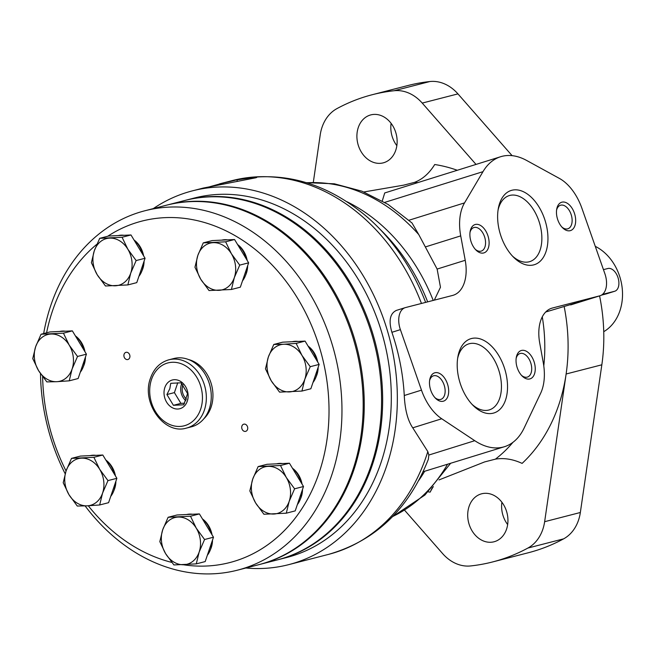 <?xml version="1.0" encoding="UTF-8"?>
<svg xmlns="http://www.w3.org/2000/svg" width="655" height="655" viewBox="0 0 655 655"><rect width="100%" height="100%" fill="white"/><g stroke="black" fill="none" stroke-linecap="round" stroke-linejoin="round"><path stroke-width="0.98" d="M559.435 178.438L526.595 160.434A74.228 44.655 72.6 0 0 500.641 156.725A74.228 44.655 72.6 0 0 482.981 171.667L464.534 202.886A44.54 26.798 72.6 0 0 460.719 235.882L465.222 260.289A37.114 22.327 72.6 0 1 453.219 295.258A37.114 22.327 72.6 0 1 452.564 295.446L405.527 307.563A18.561 11.168 72.6 0 0 405.199 307.654A18.561 11.168 72.6 0 0 400.393 329.645L421.476 390.134A44.54 26.798 72.6 0 0 441.74 418.766L474.76 440.692A74.228 44.655 72.6 0 0 504.497 446.694A74.228 44.655 72.6 0 0 524.164 427.969L540.629 393.295A44.54 26.798 72.6 0 0 543.298 362.854L539.704 342.942A37.114 22.327 72.6 0 1 551.756 308.21A37.114 22.327 72.6 0 1 552.411 308.022L599.751 295.831A18.561 11.168 72.6 0 0 600.078 295.732A18.561 11.168 72.6 0 0 604.868 273.675L581.91 208.298A44.54 26.798 72.6 0 0 559.435 178.438M600.078 295.732L545.697 312.009M404.651 510.294L442.616 553.581A41.347 33.012 -104.4 0 0 470.667 565.936A241.245 192.611 -104.4 0 0 492.593 561.949A241.245 192.611 -104.4 0 0 527.905 548.047A41.347 33.012 -104.4 0 0 544.641 521.699L566.125 373.997A167.017 133.342 -104.4 0 0 564.176 306.589M492.593 561.949L528.298 552.755A241.245 192.611 -104.4 0 0 563.619 538.852A41.347 33.012 -104.4 0 0 580.346 512.497L601.839 364.802A167.017 133.342 -104.4 0 0 599.579 295.896M457.288 170.275A167.017 133.342 -104.4 0 0 434.715 164.52C429.287 173.338 422.549 179.282 414.5 182.368L403.677 185.152L363.877 191.964M601.839 364.802L566.125 373.997A167.017 133.342 -104.4 0 1 522.109 463.396C512.865 459.147 503.973 457.73 495.434 459.139L484.618 461.922L439.03 479.918M433.332 486.591A95.753 76.447 -104.4 0 0 430.13 492.142L432.234 487.778M245.871 568.008A192.996 154.089 -104.4 0 0 288.708 564.643A192.996 154.089 -104.4 0 0 294.725 562.932A192.996 154.089 -104.4 0 0 388.783 335.532A192.996 154.089 -104.4 0 0 192.431 190.851A192.996 154.089 -104.4 0 0 153.303 208.593M288.708 564.643L328.523 554.384A192.996 154.089 -104.4 0 0 334.533 552.673A192.996 154.089 -104.4 0 0 427.821 451.59L412.748 427.83C407.795 420.535 404.97 409.768 404.266 395.514C403.095 374.193 398.969 353.127 391.895 332.306C388.505 320.729 389.995 313.434 396.357 310.429M237.266 181.042L236.881 179.724L233.221 180.379C242.522 178.414 232.345 181.124 223.093 183.007L209.846 186.7M192.431 190.851L203.296 188.05L254.689 178.004C257.169 177.521 257.349 177.284 255.221 177.292L233.221 180.379M256.719 177.415L255.221 177.292L255.393 177.882M427.666 301.857A178.406 142.438 -104.4 0 0 383.11 232.345L377.534 226.704A190.024 151.714 -104.4 0 0 368.38 218.049C326.485 182.074 281.11 169.588 232.247 180.592A192.996 154.089 -104.4 0 1 421.46 303.453M504.497 446.694L423.114 471.739M306.352 182.655L334.345 183.801L361.937 191.195L388.12 204.45L412.011 222.978L418.758 234.58A174.435 139.269 -104.4 0 0 306.72 182.77M434.306 300.137L440.471 287.234L437.131 269.066L418.758 234.58M427.821 451.59L428.845 455.045L428.337 459.327C408.663 509.189 375.389 540.874 328.523 554.384M382.283 200.921L384.722 192.955L500.641 156.725M493.272 413.158A38.891 23.392 -107.4 0 1 473.172 405.519A38.891 23.392 -107.4 0 1 457.91 356.688A38.891 23.392 -107.4 0 1 498.193 354.617A38.891 23.392 -107.4 0 1 493.272 413.158M443.238 401.237A14.844 8.933 -107.4 0 1 435.567 398.322A14.844 8.933 -107.4 0 1 429.745 379.679A14.844 8.933 -107.4 0 1 445.122 378.893A14.844 8.933 -107.4 0 1 443.238 401.237M529.805 378.942A14.844 8.933 -107.4 0 1 522.133 376.027A14.844 8.933 -107.4 0 1 516.304 357.384A14.844 8.933 -107.4 0 1 531.688 356.598A14.844 8.933 -107.4 0 1 529.805 378.942M533.686 264.89A38.891 23.392 -107.4 0 1 513.585 257.251A38.891 23.392 -107.4 0 1 498.332 208.421A38.891 23.392 -107.4 0 1 538.615 206.35A38.891 23.392 -107.4 0 1 533.686 264.89M483.66 252.969A14.844 8.933 -107.4 0 1 475.988 250.054A14.844 8.933 -107.4 0 1 470.159 231.411A14.844 8.933 -107.4 0 1 485.543 230.617A14.844 8.933 -107.4 0 1 483.66 252.969M570.227 230.675A14.844 8.933 -107.4 0 1 562.555 227.76A14.844 8.933 -107.4 0 1 556.725 209.117A14.844 8.933 -107.4 0 1 572.11 208.323A14.844 8.933 -107.4 0 1 570.227 230.675M556.578 210.099A12.339 7.418 -107.4 0 1 560.467 205.252A12.339 7.418 -107.4 0 1 571.234 214.815A12.339 7.418 -107.4 0 1 567.828 228.8A12.339 7.418 -107.4 0 1 567.607 228.865A12.339 7.418 -107.4 0 1 561.875 227.031M470.012 232.394A12.339 7.418 -107.4 0 1 473.901 227.547A12.339 7.418 -107.4 0 1 484.667 237.11A12.339 7.418 -107.4 0 1 481.261 251.094A12.339 7.418 -107.4 0 1 481.04 251.16A12.339 7.418 -107.4 0 1 475.309 249.334M498.062 210.067A34.576 20.804 -107.4 0 1 509.181 195.608A34.576 20.804 -107.4 0 1 539.343 222.405A34.576 20.804 -107.4 0 1 529.805 261.607A34.576 20.804 -107.4 0 1 529.191 261.779A34.576 20.804 -107.4 0 1 512.431 256.048M516.156 358.367A12.339 7.418 -107.4 0 1 520.045 353.528A12.339 7.418 -107.4 0 1 530.812 363.083A12.339 7.418 -107.4 0 1 527.406 377.075A12.339 7.418 -107.4 0 1 527.185 377.133A12.339 7.418 -107.4 0 1 521.454 375.307M429.59 380.661A12.339 7.418 -107.4 0 1 433.479 375.823A12.339 7.418 -107.4 0 1 444.246 385.377A12.339 7.418 -107.4 0 1 440.84 399.37A12.339 7.418 -107.4 0 1 440.618 399.427A12.339 7.418 -107.4 0 1 434.887 397.601M457.64 358.334A34.576 20.804 -107.4 0 1 468.759 343.875A34.576 20.804 -107.4 0 1 498.922 370.673A34.576 20.804 -107.4 0 1 489.383 409.874A34.576 20.804 -107.4 0 1 488.769 410.046A34.576 20.804 -107.4 0 1 472.009 404.315M425.619 302.381A190.024 151.714 -104.4 0 0 377.534 226.704M512.104 155.661L457.943 93.886A41.347 33.012 -104.4 0 0 429.885 81.531A241.245 192.611 -104.4 0 0 407.959 85.518L372.253 94.713A241.245 192.611 -104.4 0 0 336.94 108.615A41.347 33.012 -104.4 0 0 320.205 134.971L313.311 182.344M476.021 164.421L422.229 103.081A41.347 33.012 -104.4 0 0 394.179 90.734A241.245 192.611 -104.4 0 0 372.253 94.713M383.969 162.645A24.775 19.781 -104.4 0 0 396.046 133.456A24.775 19.781 -104.4 0 0 370.845 114.887A24.775 19.781 -104.4 0 0 357.867 143.813A24.775 19.781 -104.4 0 0 383.2 162.866A24.775 19.781 -104.4 0 0 383.969 162.645M494.771 541.562A24.775 19.781 -104.4 0 0 506.847 512.366A24.775 19.781 -104.4 0 0 481.646 493.796A24.775 19.781 -104.4 0 0 468.669 522.723A24.775 19.781 -104.4 0 0 494.001 541.783A24.775 19.781 -104.4 0 0 494.771 541.562M501.902 502.262A24.775 19.781 -104.4 0 0 507.658 524.581M391.101 123.353A24.775 19.781 -104.4 0 0 396.848 145.672M602.51 294.39L614.554 291.287A11.88 7.148 72.6 0 0 614.767 291.229A11.88 7.148 72.6 0 0 618.099 277.933A11.88 7.148 72.6 0 0 607.889 268.501L603.452 269.639M606.317 293.866L601.429 295.143M603.738 331.684A47.135 37.63 -104.4 0 0 622.25 288.683A47.135 37.63 -104.4 0 0 595.264 246.337M277.654 559.82A185.57 148.161 -104.4 0 0 278.203 559.681L286.857 557.454A185.57 148.161 -104.4 0 0 292.638 555.808A185.57 148.161 -104.4 0 0 383.077 337.153A185.57 148.161 -104.4 0 0 194.289 198.039L185.627 200.266A185.57 148.161 -104.4 0 0 185.087 200.405M278.203 559.681A185.57 148.161 -104.4 0 0 283.983 558.035A185.57 148.161 -104.4 0 0 374.423 339.38A185.57 148.161 -104.4 0 0 185.627 200.266M259.265 564.561A185.57 148.161 -104.4 0 0 259.806 564.422A185.57 148.161 -104.4 0 0 265.586 562.776A185.57 148.161 -104.4 0 0 356.025 344.121A185.57 148.161 -104.4 0 0 167.238 205.007A185.57 148.161 -104.4 0 0 166.697 205.146M259.806 564.422L277.114 559.959A185.57 148.161 -104.4 0 0 282.903 558.314A185.57 148.161 -104.4 0 0 373.342 339.658A185.57 148.161 -104.4 0 0 184.546 200.545L167.238 205.007M183.007 384.804A11.135 8.892 -104.4 0 0 182.81 385.32A11.135 8.892 -104.4 0 0 186.56 399.206M181.779 383.511A12.994 10.374 -104.4 0 0 181.41 384.469A12.994 10.374 -104.4 0 0 185.922 400.786M177.759 382.766L174.402 392.615L180.903 403.374L184.702 403.193M99.691 238.33L108.599 236.037L130.984 234.965L145.066 258.267L136.764 282.632L127.848 284.925L130.746 273.07A24.12 19.257 -104.4 0 0 127.856 249.236L122.067 237.266L99.691 238.33L94.279 250.84L91.389 262.696L97.169 274.674A24.12 19.257 -104.4 0 0 115.403 285.785A24.12 19.257 -104.4 0 0 130.746 273.07L136.15 260.559L145.066 258.267M85.453 357.057A22.082 17.628 75.6 0 1 84.2 364.524A22.082 17.628 75.6 0 1 83.39 366.546M75.521 335.99A22.082 17.628 75.6 0 1 84.994 351.792M138.909 276.344A24.12 19.257 -104.4 0 0 143.56 262.688M142.659 254.279A24.12 19.257 -104.4 0 0 133.997 239.943M124.041 235.301A24.12 19.257 -104.4 0 0 118.211 235.579M86.427 354.167L77.519 356.467L69.217 345.144L63.437 333.166L72.353 330.873L86.427 354.167L78.133 378.533L69.217 380.833L56.764 381.693A24.12 19.257 -104.4 0 0 72.107 368.97L69.217 380.833M180.903 403.374L173.411 405.306L166.91 394.547L174.402 392.615M166.91 394.547L169.825 388.669L170.742 383.306L181.067 382.815L187.567 393.565L183.736 404.806L173.411 405.306M164.855 387.514A14.844 11.855 -104.4 0 0 177.857 409.023A14.844 11.855 -104.4 0 0 185.521 386.532A14.844 11.855 -104.4 0 0 164.855 387.514M296.15 343.4L305.066 341.099L319.149 364.401L310.847 388.767L301.93 391.068L304.829 379.204A24.12 19.257 -104.4 0 0 301.939 355.37L296.15 343.4L283.705 344.252A24.12 19.257 -104.4 0 0 268.362 356.975A24.12 19.257 -104.4 0 0 271.252 380.809A24.12 19.257 -104.4 0 0 289.485 391.919A24.12 19.257 -104.4 0 0 304.829 379.204L310.233 366.694L301.939 355.37A24.12 19.257 -104.4 0 0 283.705 344.252L273.774 344.464L268.362 356.975L265.471 368.831L271.252 380.809L279.554 392.132L301.93 391.068M310.233 366.694L319.149 364.401M136.15 260.559L127.856 249.236A24.12 19.257 -104.4 0 0 109.622 238.117A24.12 19.257 -104.4 0 0 94.279 250.84A24.12 19.257 -104.4 0 0 97.169 274.674L105.471 285.998L127.848 284.925M63.437 333.166L41.052 334.238L35.64 346.741L32.75 358.604L38.539 370.574L46.833 381.898L56.764 381.693A24.12 19.257 -104.4 0 1 38.539 370.574A24.12 19.257 -104.4 0 1 35.64 346.741A24.12 19.257 -104.4 0 1 50.984 334.025A24.12 19.257 -104.4 0 1 69.217 345.144A24.12 19.257 -104.4 0 1 72.107 368.97L77.519 356.467M41.052 334.238L49.968 331.938L72.353 330.873M280.512 465.517L289.428 463.216L303.511 486.518L295.209 510.884L286.292 513.184L289.191 501.321A24.12 19.257 -104.4 0 0 286.3 477.487L280.512 465.517L258.127 466.581L252.724 479.092L249.825 490.947L255.614 502.925L263.908 514.249L286.292 513.184M294.594 488.81L286.3 477.487A24.12 19.257 -104.4 0 0 268.067 466.368A24.12 19.257 -104.4 0 0 252.724 479.092A24.12 19.257 -104.4 0 0 255.614 502.925A24.12 19.257 -104.4 0 0 273.847 514.036A24.12 19.257 -104.4 0 0 289.191 501.321L294.594 488.81L303.511 486.518M204.573 539.507L196.279 528.184A24.12 19.257 -104.4 0 0 178.045 517.065A24.12 19.257 -104.4 0 0 162.702 529.789A24.12 19.257 -104.4 0 0 165.592 553.614A24.12 19.257 -104.4 0 0 183.826 564.733A24.12 19.257 -104.4 0 0 199.169 552.018L204.573 539.507L213.489 537.215L205.187 561.581L196.279 563.873L199.169 552.018A24.12 19.257 -104.4 0 0 196.279 528.184L190.499 516.214L168.114 517.278L162.702 529.789L159.812 541.644L165.592 553.614L173.894 564.946L196.279 563.873M258.127 466.581L267.043 464.289L289.428 463.216M144.084 261.148A22.082 17.628 75.6 0 1 142.839 268.615A22.082 17.628 75.6 0 1 142.029 270.646M134.152 240.082A22.082 17.628 75.6 0 1 143.625 255.884M203.828 418.791A33.405 26.667 -104.4 0 0 211.647 385.197A33.405 26.667 -104.4 0 0 188.566 359.554M96.866 244.258A176.293 140.751 -104.4 0 0 52.58 310.617A176.293 140.751 -104.4 0 0 46.579 332.814M42.632 376.641A176.293 140.751 -104.4 0 0 66.065 470.986M88.286 505.783A176.293 140.751 -104.4 0 0 171.798 562.408M183.384 564.757A176.293 140.751 -104.4 0 0 323.464 362.24A176.293 140.751 -104.4 0 0 107.707 236.267M247.656 265.701A22.082 17.628 75.6 0 1 246.403 273.168A22.082 17.628 75.6 0 1 245.6 275.198M237.724 244.634A22.082 17.628 75.6 0 1 247.197 260.436M302.528 489.4A22.082 17.628 75.6 0 1 301.275 496.867A22.082 17.628 75.6 0 1 300.473 498.897M292.597 468.333A22.082 17.628 75.6 0 1 302.07 484.135M241.916 426.053A3.709 2.964 -104.4 0 0 242.522 429.967A3.709 2.964 -104.4 0 0 245.65 431.358A3.709 2.964 -104.4 0 0 247.59 427.019A3.709 2.964 -104.4 0 0 243.799 424.17A3.709 2.964 -104.4 0 0 241.916 426.053M212.507 540.097A22.082 17.628 75.6 0 1 211.262 547.564A22.082 17.628 75.6 0 1 210.452 549.594M202.583 519.03A22.082 17.628 75.6 0 1 212.056 534.832M115.902 481.196A22.082 17.628 75.6 0 1 114.65 488.663A22.082 17.628 75.6 0 1 113.847 490.693M105.971 460.129A22.082 17.628 75.6 0 1 115.444 475.931M124.106 354.224A3.709 2.964 -104.4 0 0 124.712 358.138A3.709 2.964 -104.4 0 0 127.84 359.529A3.709 2.964 -104.4 0 0 129.78 355.198A3.709 2.964 -104.4 0 0 125.989 352.341A3.709 2.964 -104.4 0 0 124.106 354.224M318.166 367.283A22.082 17.628 75.6 0 1 316.922 374.75A22.082 17.628 75.6 0 1 316.111 376.781M308.235 346.217A22.082 17.628 75.6 0 1 317.708 362.019M312.992 382.479A24.12 19.257 -104.4 0 0 317.642 368.822M316.742 360.414A24.12 19.257 -104.4 0 0 308.079 346.077M298.123 341.435A24.12 19.257 -104.4 0 0 292.294 341.714M273.774 344.464L282.682 342.172L305.066 341.099M231.428 253.788L225.639 241.818L203.255 242.882L197.851 255.393L194.953 267.248L200.741 279.226L209.035 290.55L231.42 289.485L240.336 287.185L248.638 262.819L239.722 265.119L231.428 253.788A24.12 19.257 -104.4 0 0 213.194 242.677A24.12 19.257 -104.4 0 0 197.851 255.393A24.12 19.257 -104.4 0 0 200.741 279.226A24.12 19.257 -104.4 0 0 218.975 290.337A24.12 19.257 -104.4 0 0 234.318 277.622A24.12 19.257 -104.4 0 0 231.428 253.788M203.255 242.882L212.171 240.59L234.555 239.517L248.638 262.819M225.639 241.818L234.555 239.517M239.722 265.119L234.318 277.622L231.42 289.485M297.354 504.596A24.12 19.257 -104.4 0 0 302.004 490.939M301.095 482.53A24.12 19.257 -104.4 0 0 292.433 468.194M282.485 463.552A24.12 19.257 -104.4 0 0 276.656 463.83M168.114 517.278L177.03 514.986L199.407 513.913L213.489 537.215M207.332 555.293A24.12 19.257 -104.4 0 0 211.983 541.636M211.082 533.219A24.12 19.257 -104.4 0 0 202.42 518.891M192.464 514.249A24.12 19.257 -104.4 0 0 186.634 514.527M190.499 516.214L199.407 513.913M71.501 458.377L66.098 470.888L63.199 482.743L68.988 494.713L77.282 506.045L87.221 505.832A24.12 19.257 -104.4 0 0 102.565 493.117L107.969 480.606L116.885 478.314L108.583 502.68L99.666 504.972L102.565 493.117A24.12 19.257 -104.4 0 0 99.675 469.283L93.886 457.313L71.501 458.377L80.418 456.085L102.802 455.012L116.885 478.314M107.969 480.606L99.675 469.283A24.12 19.257 -104.4 0 0 81.441 458.164A24.12 19.257 -104.4 0 0 66.098 470.888A24.12 19.257 -104.4 0 0 68.988 494.713A24.12 19.257 -104.4 0 0 87.221 505.832L99.666 504.972M93.886 457.313L102.802 455.012M122.067 237.266L130.984 234.965M110.728 496.392A24.12 19.257 -104.4 0 0 115.378 482.735M114.469 474.326A24.12 19.257 -104.4 0 0 105.807 459.99M95.859 455.348A24.12 19.257 -104.4 0 0 90.03 455.626M80.27 372.253A24.12 19.257 -104.4 0 0 84.921 358.596M84.02 350.179A24.12 19.257 -104.4 0 0 75.358 335.851M65.402 331.201A24.12 19.257 -104.4 0 0 59.572 331.479M242.481 280.897A24.12 19.257 -104.4 0 0 247.131 267.24M246.223 258.831A24.12 19.257 -104.4 0 0 237.56 244.503M227.612 239.853A24.12 19.257 -104.4 0 0 221.783 240.131M85.117 505.922A185.57 148.161 -104.4 0 0 237.511 570.161L258.725 564.7A185.57 148.161 -104.4 0 0 355.919 348.034A185.57 148.161 -104.4 0 0 166.149 205.285L144.943 210.746A185.57 148.161 -104.4 0 0 50.975 304.943A185.57 148.161 -104.4 0 0 43.656 333.567M40.495 373.637A185.57 148.161 -104.4 0 0 65.181 473.778M237.511 570.161A185.57 148.161 -104.4 0 0 334.705 353.503A185.57 148.161 -104.4 0 0 144.943 210.746M186.495 428.083L191.432 426.814A35.255 28.149 -104.4 0 0 209.895 385.648A35.255 28.149 -104.4 0 0 173.845 358.522L168.908 359.791C160.123 362.338 153.99 368.429 150.527 378.074C140.981 402.326 163.996 435.166 186.495 428.083A35.255 28.149 -104.4 0 0 204.966 386.917A35.255 28.149 -104.4 0 0 168.908 359.791M570.669 304.919L599.751 295.831M551.109 308.431L552.411 308.022M433.217 300.432A174.435 139.269 -104.4 0 0 347.003 201.748M418.774 480.434A174.435 139.269 -104.4 0 0 424.505 471.551M425.439 246.91L460.719 235.882M408.998 220.236L464.534 202.886M392.681 516.508A174.435 139.269 -104.4 0 0 447.373 464.551M428.845 455.045L474.76 440.692M417.874 182.598A150.314 120.012 -104.4 0 0 414.5 182.368M495.434 459.139A150.314 120.012 -104.4 0 0 512.914 442.354M543.781 365.94A150.314 120.012 -104.4 0 0 542.283 316.856M223.093 183.007L223.322 183.785M428.28 491.839A167.017 133.342 -104.4 0 0 430.13 492.142M394.179 90.734L429.885 81.531M422.229 103.081L457.943 93.886M527.905 548.047L563.619 538.852M544.641 521.699L580.346 512.497M391.895 332.306L400.393 329.645M412.748 427.83L441.74 418.766M404.266 395.514L421.476 390.134M384.755 202.37L482.981 171.667M437.131 269.066L465.222 260.289M605.9 293.997L614.554 291.287M151.534 379.392A32.472 25.93 -104.4 0 0 179.969 426.438A32.472 25.93 -104.4 0 0 196.729 377.239A32.472 25.93 -104.4 0 0 151.534 379.392M219.474 183.883L232.247 180.592M450.378 463.609L424.948 495.016L392.41 516.787M405.199 307.654L396.029 310.519M614.767 291.229L606.112 293.939"/></g></svg>
